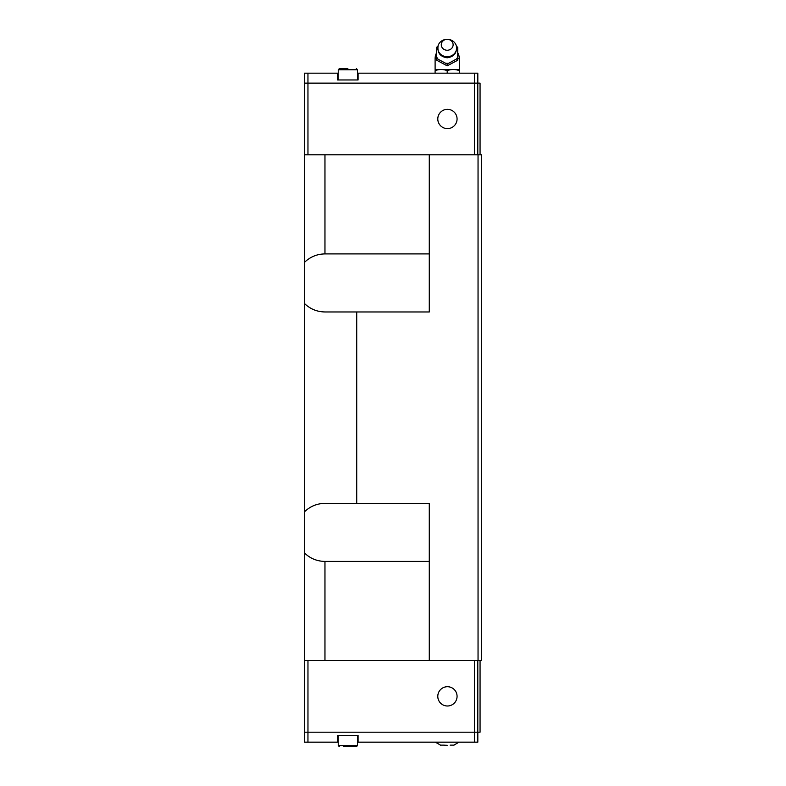 <?xml version="1.0" encoding="UTF-8"?>
<svg xmlns="http://www.w3.org/2000/svg" width="786" height="786" viewBox="0 0 786 786"><rect width="100%" height="100%" fill="white"/><g stroke="black" fill="none" stroke-linecap="round" stroke-linejoin="round"><path stroke-width="1.18" d="M478.045 660.525L478.045 154.803L481.445 154.803L481.445 660.525L324.962 660.525L324.962 561.42L429.284 561.42M324.962 561.42C317.063 561.292 310.264 558.502 304.555 553.03L304.555 73.167L338.235 73.167M304.555 154.803L429.284 154.803L429.284 311.963L324.962 311.963C317.063 311.836 310.264 309.045 304.555 303.573M457.069 118.971A9.638 9.638 0 0 1 447.43 128.609A9.638 9.638 0 0 1 437.792 118.971A9.638 9.638 0 0 1 447.43 109.333A9.638 9.638 0 0 1 457.069 118.971M357.512 73.167L358.072 73.167L358.072 79.966L337.666 79.966L337.666 73.167M357.512 79.966L357.512 69.767L356.372 68.628L357.512 69.767L338.235 69.767L339.365 68.628L347.874 68.628M447.205 56.72A9.432 8.715 0 0 0 456.312 45.765A9.432 8.715 0 0 0 447.205 39.3A9.432 8.715 0 0 0 438.087 45.765A9.432 8.715 0 0 0 447.205 56.72M447.205 50.245A5.924 5.473 0 0 0 453.119 44.773A5.924 5.473 0 0 0 447.205 39.3A5.924 5.473 0 0 0 441.28 44.773A5.924 5.473 0 0 0 447.205 50.245M456.43 59.048L447.205 64.118L436.662 58.488L436.662 60.217L447.205 65.847L457.737 60.217L457.737 58.488L456.43 59.048A11.485 10.611 0 0 0 457.737 56.946L457.737 58.488M456.479 46.433L457.737 47.248L457.737 48.506A11.485 10.611 0 0 0 456.489 46.482M457.737 48.506L457.737 56.946M445.888 63.273A11.485 10.611 0 0 0 447.205 63.342A11.485 10.611 0 0 0 448.511 63.273M436.662 52.721A12.095 12.095 0 0 0 435.11 58.655L435.11 69.541L459.299 69.541L459.299 58.655A12.095 12.095 0 0 0 457.737 52.721M459.299 73.167L459.299 70.622C459.299 69.158 459.299 69.158 459.299 70.622C459.299 69.158 459.299 69.158 459.299 70.622C455.261 69.158 451.233 69.158 447.205 70.622C443.166 69.158 439.138 69.158 435.1 70.622C435.1 69.158 435.1 69.158 435.1 70.622C435.1 69.158 435.1 69.158 435.1 70.622L435.1 73.167M437.792 696.357A9.638 9.638 0 0 1 447.43 686.718A9.638 9.638 0 0 1 457.069 696.357A9.638 9.638 0 0 1 447.43 705.995A9.638 9.638 0 0 1 437.792 696.357M447.205 745.315L443.923 745.197L447.205 745.315M450.142 745.128L454.072 745.128L450.142 745.128M324.962 660.525L304.555 660.525L304.565 732.188L307.955 732.188L307.955 742.161L337.666 742.161L337.666 735.362L358.072 735.362L358.072 742.161L357.512 742.161M343.335 746.7L347.874 746.7L343.335 746.7M307.965 660.525L307.965 732.188L477.819 732.188L477.819 742.161L358.072 742.161M352.403 746.7L347.874 746.7L356.372 746.7L357.512 745.57L338.235 745.57L339.365 746.7L338.235 745.57L338.235 735.362M474.4 660.525L474.41 742.161M338.235 742.161L337.666 742.161M444.257 745.128L440.327 745.128L444.257 745.128M304.555 732.188L304.555 742.161L307.955 742.161M477.819 732.188L480.059 732.188L480.059 660.525M477.8 660.525L477.8 732.188M480.059 154.803L480.059 83.139L304.555 83.139M447.205 73.167L447.205 70.622M436.662 58.488L436.662 47.248L437.92 46.433M447.205 65.847L447.205 64.118M437.91 46.482A11.485 10.611 0 0 0 436.662 48.506M436.662 56.946A11.485 10.611 0 0 0 437.979 59.048M477.819 83.139L477.819 73.167L358.072 73.167M307.965 154.803L307.955 73.167M474.4 154.803L474.41 73.167M477.8 154.803L477.8 83.139M478.045 154.803L429.284 154.803M304.555 660.525L304.555 553.03M304.555 511.755C310.264 506.282 317.063 503.492 324.962 503.364L429.284 503.364L429.284 660.525M356.716 311.963L356.716 503.364M429.284 253.907L324.962 253.907L324.962 154.803M304.555 262.298C310.264 256.825 317.063 254.035 324.962 253.907M435.11 58.655L436.662 58.655M457.737 58.655L459.299 58.655M338.235 69.767L338.235 79.966M456.312 45.765C457.226 52.78 454.19 56.779 447.205 57.781C440.209 56.779 437.173 52.78 438.087 45.765M453.748 745.197L459.014 742.161M356.372 746.7L357.512 745.57L357.512 735.362M435.385 742.161L440.651 745.197"/></g></svg>
